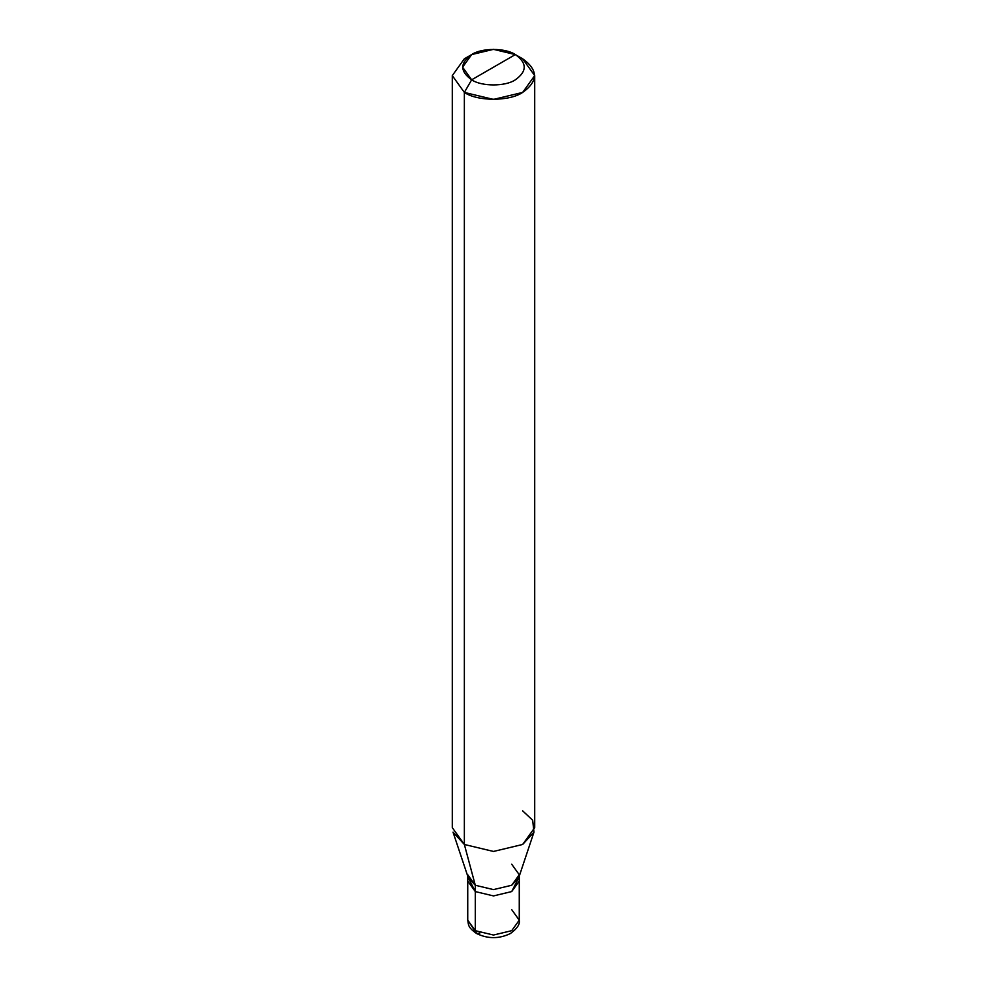 <?xml version="1.0" encoding="UTF-8"?>
<svg xmlns="http://www.w3.org/2000/svg" width="987" height="987" viewBox="0 0 987 987"><rect width="100%" height="100%" fill="white"/><g stroke="black" fill="none" stroke-linecap="round" stroke-linejoin="round"><path stroke-width="1.48" d="M467.739 876.16L467.739 920.168C468.665 924.745 467.382 927.04 476.573 933.517L467.739 920.168L475.29 930.679L475.29 891.569L467.739 881.046L475.29 891.569L493.5 895.925L511.71 891.569L518.668 877.899L511.71 891.569L493.5 895.925L475.29 891.569L475.29 930.679L476.573 933.517L479.805 933.11M475.29 891.569L468.332 877.899L475.29 891.569L493.5 895.925L511.71 891.569L519.261 881.046L511.71 891.569L493.5 895.925L475.29 891.569L475.29 885.253L475.29 891.569M476.573 933.517C487.837 938.982 499.101 938.995 510.39 933.542C517.188 928.607 520.137 924.153 519.261 920.168L511.71 930.679L493.5 935.034L475.29 930.679L493.5 935.034L511.71 930.679L519.261 920.168L511.71 909.656M467.739 874.741L475.29 885.253L464.359 844.477L464.359 92.433L493.5 99.403L522.641 92.433L534.707 75.604L522.641 58.788L515.35 54.581C527.144 62.983 527.144 71.397 515.35 79.811C505.517 86.622 481.483 86.622 471.65 79.811L515.35 54.581L493.5 49.35L471.65 54.581L462.595 67.19L471.65 79.811L464.359 92.433L464.359 844.477L475.29 885.253L468.208 877.554L453.033 832.164L464.359 844.477L452.293 827.649L452.293 75.604L464.359 92.433L452.293 75.604L464.359 58.788L452.293 75.604M471.65 79.811C459.856 71.397 459.856 62.983 471.65 54.581C481.483 47.771 505.517 47.771 515.35 54.581L471.65 79.811C481.483 86.622 505.517 86.622 515.35 79.811C527.144 71.397 527.144 62.983 515.35 54.581L522.641 58.788C538.359 70.003 538.359 81.218 522.641 92.433C509.526 101.501 477.474 101.501 464.359 92.433L471.65 79.811M534.707 75.604L534.707 827.649L522.641 844.477L493.5 851.448L464.359 844.477L493.5 851.448L522.641 844.477L533.967 832.164L518.792 877.554L511.71 885.253L493.5 889.608L475.29 885.253L493.5 889.608L511.71 885.253L519.261 874.741L511.71 864.23M533.967 832.164L532.672 820.259L522.641 810.833M519.261 920.168L519.261 876.16M464.359 58.788L471.65 54.581M522.641 58.788L515.35 54.581"/></g></svg>
